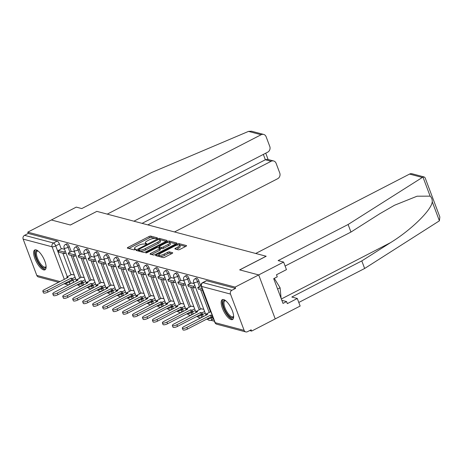 <?xml version="1.0" encoding="UTF-8"?>
<svg xmlns="http://www.w3.org/2000/svg" width="463" height="463" viewBox="0 0 463 463"><rect width="100%" height="100%" fill="white"/><g stroke="black" fill="none" stroke-linecap="round" stroke-linejoin="round"><path stroke-width="0.69" d="M157.061 238.416L157.437 237.884L150.776 236.118A1.406 0.405 -20.6 0 0 148.988 236.552L128.025 247.364A1.406 0.405 -20.6 0 0 127.337 248.023A1.406 0.405 -20.6 0 0 127.487 248.133L134.148 249.898L135.885 249.129L134.918 248.828A4.497 1.296 -20.6 0 1 134.438 248.486A4.497 1.296 -20.6 0 1 136.637 246.374L138.385 245.471A4.497 1.296 -20.6 0 1 144.12 244.082L146.233 244.007L146.713 243.544L145.747 243.243A4.497 1.296 -20.6 0 1 145.266 242.901A4.497 1.296 -20.6 0 1 147.465 240.789L149.213 239.886A4.497 1.296 -20.6 0 1 154.949 238.491L157.061 238.416M36.114 249.893A11.164 4.022 -117.3 0 0 34.754 249.974A11.164 4.022 -117.3 0 0 35.541 260.16A11.164 4.022 -117.3 0 0 43.632 269.894A11.164 4.022 -117.3 0 0 44.986 269.813A11.164 4.022 -117.3 0 0 44.199 259.627A11.164 4.022 -117.3 0 0 36.114 249.893M223.646 299.59A11.164 4.022 -117.3 0 0 222.292 299.677A11.164 4.022 -117.3 0 0 223.079 309.857A11.164 4.022 -117.3 0 0 231.164 319.597A11.164 4.022 -117.3 0 0 232.524 319.511A11.164 4.022 -117.3 0 0 231.737 309.33A11.164 4.022 -117.3 0 0 223.646 299.59M178.214 249.8A1.406 0.405 -20.6 0 0 180.003 249.366L185.883 246.328A1.406 0.405 -20.6 0 0 186.572 245.668A1.406 0.405 -20.6 0 0 186.421 245.564L179.025 243.602A1.406 0.405 -20.6 0 0 177.231 244.036L156.274 254.853A1.406 0.405 -20.6 0 0 155.585 255.512A1.406 0.405 -20.6 0 0 155.736 255.617L163.132 257.578A1.406 0.405 -20.6 0 0 164.926 257.144L172.028 253.481A1.406 0.405 -20.6 0 0 172.716 252.821A1.406 0.405 -20.6 0 0 172.566 252.711L169.4 251.872A1.406 0.405 -20.6 0 0 167.606 252.306L164.087 254.123A3.756 1.088 -20.6 0 1 158.89 255.003A3.756 1.088 -20.6 0 1 160.73 253.238L174.528 246.113A3.756 1.088 -20.6 0 1 179.725 245.24A3.756 1.088 -20.6 0 1 177.885 247.005L175.581 248.191A1.406 0.405 -20.6 0 0 174.898 248.851A1.406 0.405 -20.6 0 0 175.049 248.961L178.214 249.8M133.923 221.192L267.678 152.177A4.294 3.808 104.8 0 0 269.79 146.493L266.127 136.747A4.294 3.808 104.8 0 0 263.667 134.432A4.294 3.808 104.8 0 0 261.12 134.739L248.509 131.394L151.754 172.462L81.766 208.576L76.273 207.117L51.358 219.977L70.393 225.018L96.848 211.371L266.121 256.23L239.666 269.877L258.701 274.924L235.094 287.106L27.757 232.154L28.237 233.439L24.556 235.337L53.494 243.006A2.859 1.03 62.7 0 1 55.734 245.905L67.32 276.735M96.802 211.394L70.33 225.001L51.358 219.977L27.757 232.154M166.385 241.159A1.406 0.405 -20.6 0 0 167.074 240.5A1.406 0.405 -20.6 0 0 166.923 240.395L159.527 238.433A1.406 0.405 -20.6 0 0 157.733 238.867L136.776 249.684A1.406 0.405 -20.6 0 0 136.087 250.344A1.406 0.405 -20.6 0 0 136.238 250.448L143.634 252.41A1.406 0.405 -20.6 0 0 145.428 251.976L166.385 241.159M169.273 241.02L176.669 242.977A1.406 0.405 -20.6 0 1 176.82 243.087A1.406 0.405 -20.6 0 1 176.137 243.746L155.174 254.563A1.406 0.405 -20.6 0 1 153.386 254.997L150.215 254.158A1.406 0.405 -20.6 0 1 150.07 254.048A1.406 0.405 -20.6 0 1 150.753 253.388L159.255 249.001A1.406 0.405 -20.6 0 0 159.943 248.342A1.406 0.405 -20.6 0 0 159.793 248.237L157.692 247.682A1.406 0.405 -20.6 0 0 155.898 248.116L147.049 252.682L145.695 252.908L146.175 252.445L167.484 241.454A1.406 0.405 -20.6 0 1 169.273 241.02L169.753 242.299L175.818 243.908M283.611 262.07L286.452 269.634L276.492 274.773L277.262 276.828L273.702 278.662L283.003 303.41L286.562 301.575L287.332 303.63L297.298 298.485L291.806 297.032L361.794 260.912L364.641 268.482L439.404 220.816L439.85 216.968L425.121 177.786L424.241 176.988L422.956 177.063L348.107 224.497L278.118 260.611L283.611 262.07L258.701 274.924L275.23 318.903L251.623 331.086L249.661 330.565M77.089 284.832L78.27 285.144M87.056 287.471L88.23 287.783M97.022 290.116L98.197 290.423M106.988 292.755L108.163 293.067M116.948 295.394L118.129 295.707M126.914 298.033L128.089 298.346M136.88 300.678L138.055 300.991M146.84 303.317L148.021 303.63M156.807 305.956L157.987 306.269M166.773 308.601L167.947 308.908M176.739 311.24L177.914 311.553M186.699 313.879L187.88 314.192M196.665 316.518L197.846 316.831M206.631 319.163L207.806 319.476M210.931 320.303L214.415 321.224M235.094 287.106L235.574 288.385L231.899 290.284A2.859 2.541 104.8 0 0 230.487 294.074L244.128 330.362A2.859 2.541 104.8 0 0 245.766 331.902A2.859 2.541 104.8 0 0 247.462 331.699L251.143 329.806L251.623 331.086M28.237 233.439L57.169 241.107A2.859 1.03 62.7 0 1 59.414 244.007L61.266 248.932M62.875 253.226L71.001 274.837M72.998 280.156L69.375 282.193A2.859 1.03 62.7 0 1 69.409 284.398L73.09 282.499A2.859 1.03 -117.3 0 0 73.05 280.3M58.61 282.303L38.429 276.955A2.859 2.541 -75.2 0 1 36.791 275.41L23.15 239.122A2.859 2.541 -75.2 0 1 24.556 235.337M74.578 251.953L71.852 251.253M84.214 277.597L81.592 277.152M84.544 254.592L81.818 253.892M94.18 280.242L91.552 279.791M94.504 257.237L91.784 256.531M104.146 282.881L101.519 282.436M101.738 259.153L104.47 259.876M114.112 285.521L111.485 285.075M114.436 262.515L111.71 261.815M124.072 288.16L121.451 287.714M124.402 265.16L121.676 264.454M134.038 290.805L131.411 290.359M134.363 267.799L131.642 267.093M144.005 293.444L141.377 292.998M144.329 270.438L141.597 269.715L137.951 271.619L143.64 273.129L145.064 272.394M153.971 296.083L151.343 295.637M154.295 273.077L151.569 272.377M163.931 298.728L161.303 298.276M164.255 275.722L161.535 275.016M173.897 301.367L171.269 300.921M174.221 278.361L171.489 277.638L167.843 279.542L173.532 281.053L174.956 280.318M183.863 304.006L181.236 303.56M181.455 280.277L184.187 281M193.823 306.645L191.202 306.199M194.153 283.645L191.427 282.939M203.789 309.29L201.162 308.844M198.916 280.983L197.608 281.654A2.859 1.03 62.7 0 0 195.021 278.772L196.324 278.101A2.859 1.03 -117.3 0 1 198.916 280.983L200.768 285.902M202.383 290.197L210.503 311.807M212.505 317.126L211.25 317.942A2.859 1.03 62.7 0 1 211.284 320.147L212.592 319.476A2.859 1.03 -117.3 0 0 212.558 317.271M188.95 278.338L187.648 279.015A2.859 1.03 62.7 0 0 185.055 276.133L186.363 275.456A2.859 1.03 -117.3 0 1 188.95 278.338L190.802 283.263M192.417 287.558L200.537 309.162M202.539 314.487L201.289 315.303A2.859 1.03 62.7 0 1 201.324 317.508L202.626 316.831A2.859 1.03 -117.3 0 0 202.591 314.626M178.984 275.699L177.682 276.37A2.859 1.03 62.7 0 0 175.095 273.488L176.397 272.817A2.859 1.03 -117.3 0 1 178.984 275.699L180.836 280.624M182.451 284.913L190.571 306.523M192.573 311.848L191.323 312.658A2.859 1.03 62.7 0 1 191.358 314.863L192.66 314.192A2.859 1.03 -117.3 0 0 192.625 311.987M169.024 273.06L167.716 273.731A2.859 1.03 62.7 0 0 165.129 270.849L166.431 270.178A2.859 1.03 -117.3 0 1 169.024 273.06L170.876 277.979M172.485 282.274L180.611 303.884M182.607 309.203L181.357 310.019A2.859 1.03 62.7 0 1 181.392 312.224L182.7 311.553A2.859 1.03 -117.3 0 0 182.665 309.348M159.058 270.415L157.756 271.092A2.859 1.03 62.7 0 0 155.163 268.21L156.471 267.533A2.859 1.03 -117.3 0 1 159.058 270.415L160.91 275.34M162.525 279.635L170.644 301.245M172.647 306.564L171.391 307.38A2.859 1.03 62.7 0 1 171.426 309.585L172.734 308.908A2.859 1.03 -117.3 0 0 172.699 306.703M149.092 267.776L147.79 268.447A2.859 1.03 62.7 0 0 145.197 265.571L146.505 264.894A2.859 1.03 -117.3 0 1 149.092 267.776L150.944 272.701M152.559 276.996L160.678 298.6M162.681 303.925L161.431 304.741A2.859 1.03 62.7 0 1 161.465 306.94L162.768 306.269A2.859 1.03 -117.3 0 0 162.733 304.064M139.131 265.137L137.824 265.808A2.859 1.03 62.7 0 0 135.237 262.926L136.539 262.255A2.859 1.03 -117.3 0 1 139.131 265.137L140.978 270.062M142.592 274.351L150.718 295.961M152.715 301.286L151.465 302.096A2.859 1.03 62.7 0 1 151.499 304.301L152.802 303.63A2.859 1.03 -117.3 0 0 152.767 301.425M129.165 262.498L127.857 263.169A2.859 1.03 62.7 0 0 125.27 260.287L126.573 259.616A2.859 1.03 -117.3 0 1 129.165 262.498L131.017 267.417M132.626 271.712L140.752 293.322M142.749 298.641L141.499 299.457A2.859 1.03 62.7 0 1 141.533 301.662L142.841 300.991A2.859 1.03 -117.3 0 0 142.807 298.785M119.199 259.853L117.897 260.53A2.859 1.03 62.7 0 0 115.304 257.648L116.612 256.971A2.859 1.03 -117.3 0 1 119.199 259.853L121.051 264.778M122.666 269.072L130.786 290.677M132.788 296.002L131.533 296.818A2.859 1.03 62.7 0 1 131.567 299.023L132.875 298.346A2.859 1.03 -117.3 0 0 132.84 296.141M109.233 257.214L107.931 257.885A2.859 1.03 62.7 0 0 105.338 255.003L106.646 254.332A2.859 1.03 -117.3 0 1 109.233 257.214L111.085 262.139M112.7 266.428L120.82 288.038M122.822 293.363L121.572 294.173A2.859 1.03 62.7 0 1 121.607 296.378L122.909 295.707A2.859 1.03 -117.3 0 0 122.874 293.501M99.273 254.575L97.965 255.246A2.859 1.03 62.7 0 0 95.378 252.364L96.68 251.693A2.859 1.03 -117.3 0 1 99.273 254.575L101.119 259.494M102.734 263.788L110.86 285.399M112.856 290.718L111.606 291.534A2.859 1.03 62.7 0 1 111.641 293.739L112.943 293.067A2.859 1.03 -117.3 0 0 112.908 290.862M89.307 251.93L87.999 252.607A2.859 1.03 62.7 0 0 85.412 249.725L86.714 249.048A2.859 1.03 -117.3 0 1 89.307 251.93L91.159 256.855M92.768 261.149L100.893 282.76M102.896 288.079L101.64 288.895A2.859 1.03 62.7 0 1 101.675 291.1L102.983 290.423A2.859 1.03 -117.3 0 0 102.948 288.217M79.341 249.291L78.039 249.962A2.859 1.03 62.7 0 0 75.446 247.08L76.754 246.409A2.859 1.03 -117.3 0 1 79.341 249.291L81.193 254.216M82.808 258.51L90.927 280.115M92.93 285.44L91.674 286.25A2.859 1.03 62.7 0 1 91.715 288.455L93.017 287.783A2.859 1.03 -117.3 0 0 92.982 285.578M69.375 246.652L68.073 247.323A2.859 1.03 62.7 0 0 65.486 244.441L66.788 243.769A2.859 1.03 -117.3 0 1 69.375 246.652L71.227 251.577M72.841 255.865L80.961 277.476M82.964 282.8L81.714 283.611A2.859 1.03 62.7 0 1 81.748 285.816L83.051 285.144A2.859 1.03 -117.3 0 0 83.016 282.939M64.612 249.314L61.892 248.608M74.254 274.958L71.626 274.513M235.574 288.385L206.637 280.717A2.859 1.03 -117.3 0 0 206.29 280.74L202.615 282.638A2.859 1.03 62.7 0 1 202.962 282.615L231.899 290.284M145.266 242.901L145.747 244.18A4.497 1.296 -20.6 0 0 145.758 244.204M134.438 248.486L134.918 249.771A4.497 1.296 -20.6 0 0 134.93 249.794M156.216 238.711L151.262 237.397A1.406 0.405 -20.6 0 0 149.468 237.832L128.824 248.486M138.651 250.246L137.569 250.801M166.072 241.321L160.007 239.718A1.406 0.405 -20.6 0 0 159.544 239.712M158.583 239.458L138.929 249.256L138.449 249.719L139.467 250.032A4.497 1.296 -20.6 0 0 145.197 248.643L157.773 242.155A4.497 1.296 -20.6 0 0 159.972 240.042A4.497 1.296 -20.6 0 0 159.492 239.701L158.583 239.458M138.964 250.877L138.553 249.794M159.972 240.042L160.458 241.321A4.497 1.296 -20.6 0 1 158.253 243.434L145.677 249.922A4.497 1.296 -20.6 0 1 139.948 251.316L139.039 251.073M151.551 254.511L159.735 250.286A1.406 0.405 -20.6 0 0 160.424 249.626L159.943 248.342M158.149 247.798L159.341 247.184M168.075 244.452A3.756 1.088 -20.6 0 0 169.915 242.687A3.756 1.088 -20.6 0 0 164.724 243.561L159.862 246.073A1.406 0.405 -20.6 0 0 159.174 246.733A1.406 0.405 -20.6 0 0 159.324 246.837L161.425 247.392A1.406 0.405 -20.6 0 0 163.213 246.958L168.075 244.452L168.555 245.731A3.756 1.088 -20.6 0 0 170.396 243.966L169.915 242.687M159.174 246.733L159.654 248.012A1.406 0.405 -20.6 0 0 159.804 248.122L159.324 246.837M168.555 245.731L163.694 248.243A1.406 0.405 -20.6 0 1 161.905 248.677L159.804 248.122M169.753 242.299A1.406 0.405 -20.6 0 0 169.047 242.34M179.725 245.24L180.205 246.519A3.756 1.088 -20.6 0 1 178.365 248.29L176.38 249.314M158.89 255.003L159.37 256.282A3.756 1.088 -20.6 0 0 164.568 255.408L164.087 254.123M171.715 253.643L169.88 253.157A1.406 0.405 -20.6 0 0 168.086 253.591L164.568 255.408M158.902 255.026L157.067 255.97M185.57 246.49L179.505 244.886A1.406 0.405 -20.6 0 0 178.932 244.898M67.123 277.91L66.788 277.007L68.159 277.372L44.436 289.618A3.293 0.949 -20.6 0 0 42.822 291.163A3.293 0.949 -20.6 0 0 47.371 290.394L48.002 292.06A3.293 0.949 159.4 0 1 43.447 292.83L42.822 291.163M75.712 278.836L73.096 280.184L72.471 278.518L71.099 278.153L71.724 279.82L48.002 292.06M73.096 280.184L71.724 279.82M65.972 252.931L64.548 253.666L63.923 251.999L58.234 250.495L61.915 248.596M63.923 251.999L65.347 251.264M64.548 253.666L58.865 252.161L58.234 250.495M71.099 278.153L47.371 290.394M72.471 278.518L75.081 277.169M66.788 277.007L71.944 274.345M248.509 131.394L251.536 131.22L263.667 134.432M174.499 231.946L277.655 178.718A4.294 3.808 104.8 0 0 279.768 173.035L276.104 163.289A4.294 3.808 104.8 0 0 273.645 160.974A4.294 3.808 104.8 0 0 271.098 161.28L265.351 159.758L267.475 159.341L273.645 160.974M147.836 224.879L271.098 161.28M96.784 211.354L107.26 214.126L261.12 134.739M142.089 223.357L265.351 159.758L263.343 154.411M361.794 260.912L390.575 242.624C411.161 230.03 431.892 209.681 432.228 201.735C432.315 199.333 431.614 197.469 430.133 196.15L417.07 196.208L394.534 205.242L379.729 213.773L350.954 232.061L285.104 266.04M297.298 298.485L300.146 306.049L275.23 318.903L258.701 274.924L239.73 269.894L266.184 256.247L255.709 253.469L409.564 174.076A4.294 3.808 -75.2 0 1 412.111 173.775L424.241 176.988M364.641 268.482L298.791 302.455M348.107 224.497L350.954 232.061M286.562 301.575L281.845 300.325M46.109 266.671A9.659 3.478 62.7 0 1 46.097 266.705A9.659 3.478 62.7 0 1 41.983 266.792A9.659 3.478 62.7 0 1 36.508 258.261A9.659 3.478 62.7 0 1 37.925 250.871A9.659 3.478 62.7 0 1 37.96 250.882M38.151 251.033A8.942 3.224 -117.3 0 0 37.312 251.149A8.942 3.224 -117.3 0 0 37.422 258.036A8.942 3.224 -117.3 0 0 45.513 267.047A8.942 3.224 -117.3 0 0 46.097 266.428M35.379 249.806A11.089 3.993 -117.3 0 0 35.871 258.088A11.089 3.993 -117.3 0 0 45.484 269.397M233.641 316.374A9.659 3.478 62.7 0 1 233.636 316.408A9.659 3.478 62.7 0 1 229.521 316.495A9.659 3.478 62.7 0 1 224.046 307.959A9.659 3.478 62.7 0 1 225.464 300.568A9.659 3.478 62.7 0 1 225.498 300.585M225.689 300.73A8.942 3.224 -117.3 0 0 224.85 300.852A8.942 3.224 -117.3 0 0 224.96 307.739A8.942 3.224 -117.3 0 0 233.051 316.744A8.942 3.224 -117.3 0 0 233.636 316.131M222.911 299.509A11.089 3.993 -117.3 0 0 223.409 307.791A11.089 3.993 -117.3 0 0 233.022 319.1M281.105 298.351L280.092 287.795L274.281 278.367M277.615 289.074L280.092 287.795M77.089 280.549L76.748 279.652L78.125 280.017L54.397 292.257A3.293 0.949 -20.6 0 0 52.788 293.802A3.293 0.949 -20.6 0 0 57.337 293.033L57.962 294.7A3.293 0.949 159.4 0 1 53.413 295.469L52.788 293.802M85.672 281.475L83.062 282.824L82.437 281.157L81.06 280.792L81.691 282.459L57.962 294.7M83.062 282.824L81.691 282.459M75.938 255.576L74.514 256.311L73.883 254.644L68.2 253.134L71.881 251.241M73.883 254.644L75.313 253.909M74.514 256.311L68.825 254.8L68.2 253.134M81.06 280.792L57.337 293.033M82.437 281.157L85.047 279.808M76.748 279.652L81.91 276.99M87.056 283.188L86.714 282.291L88.086 282.656L64.363 294.896A3.293 0.949 -20.6 0 0 62.754 296.447A3.293 0.949 -20.6 0 0 67.303 295.678L67.928 297.344A3.293 0.949 159.4 0 1 63.379 298.114L62.754 296.447M95.638 284.114L93.028 285.463L92.397 283.796L91.026 283.431L91.651 285.098L67.928 297.344M93.028 285.463L91.651 285.098M85.904 258.215L84.474 258.95L83.849 257.283L78.166 255.779L81.841 253.88M83.849 257.283L85.279 256.548M84.474 258.95L78.791 257.445L78.166 255.779M91.026 283.431L67.303 295.678M92.397 283.796L95.013 282.447M86.714 282.291L91.877 279.629M97.016 285.827L96.68 284.93L98.052 285.295L74.329 297.535A3.293 0.949 -20.6 0 0 72.714 299.086A3.293 0.949 -20.6 0 0 77.263 298.317L77.894 299.983A3.293 0.949 159.4 0 1 73.345 300.753L72.714 299.086M105.605 286.759L102.989 288.108L102.364 286.441L100.992 286.076L101.617 287.743L77.894 299.983M102.989 288.108L101.617 287.743M95.864 260.854L94.44 261.589L93.815 259.922L88.132 258.418L91.807 256.519M93.815 259.922L95.239 259.187M94.44 261.589L88.757 260.084L88.132 258.418M100.992 286.076L77.263 298.317M102.364 286.441L104.974 285.092M96.68 284.93L101.837 282.268M106.982 288.472L106.646 287.575L108.018 287.934L84.289 300.18A3.293 0.949 -20.6 0 0 82.68 301.726A3.293 0.949 -20.6 0 0 87.229 300.956L87.854 302.623A3.293 0.949 159.4 0 1 83.305 303.392L82.68 301.726M115.565 289.398L112.955 290.747L112.33 289.08L110.958 288.715L111.583 290.382L87.854 302.623M112.955 290.747L111.583 290.382M105.83 263.499L104.406 264.234L103.781 262.567L98.092 261.057L101.773 259.158M103.781 262.567L105.205 261.832M104.406 264.234L98.723 262.724L98.092 261.057M110.958 288.715L87.229 300.956M112.33 289.08L114.94 287.731M106.646 287.575L111.803 284.913M116.948 291.111L116.607 290.214L117.984 290.579L94.255 302.819A3.293 0.949 -20.6 0 0 92.646 304.365A3.293 0.949 -20.6 0 0 97.195 303.601L97.82 305.267A3.293 0.949 159.4 0 1 93.271 306.031L92.646 304.365M125.531 292.037L122.921 293.386L122.296 291.719L120.918 291.354L121.549 293.021L97.82 305.267M122.921 293.386L121.549 293.021M115.796 266.138L114.373 266.873L113.742 265.206L108.058 263.702L111.739 261.803M113.742 265.206L115.171 264.471M114.373 266.873L108.683 265.368L108.058 263.702M120.918 291.354L97.195 303.601M122.296 291.719L124.906 290.37M116.607 290.214L121.769 287.552M126.908 293.75L126.573 292.853L127.944 293.218L104.221 305.458A3.293 0.949 -20.6 0 0 102.607 307.01A3.293 0.949 -20.6 0 0 107.161 306.24L107.786 307.907A3.293 0.949 159.4 0 1 103.237 308.676L102.607 307.01M135.497 294.682L132.887 296.025L132.256 294.358L130.884 293.999L131.509 295.666L107.786 307.907M132.887 296.025L131.509 295.666M125.762 268.777L124.333 269.512L123.708 267.846L118.024 266.341L121.7 264.442M123.708 267.846L125.132 267.11M124.333 269.512L118.65 268.008L118.024 266.341M130.884 293.999L107.161 306.24M132.256 294.358L134.872 293.015M126.573 292.853L131.735 290.191M136.874 296.395L136.539 295.492L137.91 295.857L114.187 308.103A3.293 0.949 -20.6 0 0 112.573 309.649A3.293 0.949 -20.6 0 0 117.122 308.879L117.752 310.546A3.293 0.949 159.4 0 1 113.198 311.315L112.573 309.649M145.463 297.321L142.847 298.67L142.222 297.003L140.85 296.638L141.475 298.305L117.752 310.546M142.847 298.67L141.475 298.305M135.723 271.416L134.299 272.157L133.674 270.485L127.991 268.98L131.666 267.082M133.674 270.485L135.098 269.75M134.299 272.157L128.616 270.647L127.991 268.98M140.85 296.638L117.122 308.879M142.222 297.003L144.832 295.654M136.539 295.492L141.695 292.83M146.84 299.034L146.505 298.137L147.876 298.502L124.148 310.742A3.293 0.949 -20.6 0 0 122.539 312.288A3.293 0.949 -20.6 0 0 127.088 311.518L127.713 313.185A3.293 0.949 159.4 0 1 123.164 313.955L122.539 312.288M155.423 299.96L152.813 301.309L152.188 299.642L150.816 299.277L151.442 300.944L127.713 313.185M152.813 301.309L151.442 300.944M145.689 274.061L144.265 274.796L138.582 273.286L137.951 271.619M144.265 274.796L143.64 273.129M150.816 299.277L127.088 311.518M152.188 299.642L154.798 298.294M146.505 298.137L151.661 295.475M156.807 301.673L156.465 300.776L157.842 301.141L134.114 313.382A3.293 0.949 -20.6 0 0 132.505 314.933A3.293 0.949 -20.6 0 0 137.054 314.163L137.679 315.83A3.293 0.949 159.4 0 1 133.13 316.599L132.505 314.933M165.389 302.599L162.779 303.948L162.154 302.281L160.777 301.917L161.408 303.583L137.679 315.83M162.779 303.948L161.408 303.583M155.655 276.7L154.231 277.435L153.6 275.769L147.917 274.264L151.592 272.366M153.6 275.769L155.03 275.034M154.231 277.435L148.542 275.931L147.917 274.264M160.777 301.917L137.054 314.163M162.154 302.281L164.764 300.933M156.465 300.776L161.628 298.114M166.767 304.313L166.431 303.415L167.803 303.78L144.08 316.021A3.293 0.949 -20.6 0 0 142.465 317.572A3.293 0.949 -20.6 0 0 147.02 316.802L147.645 318.469A3.293 0.949 159.4 0 1 143.096 319.238L142.465 317.572M175.355 305.244L172.745 306.593L172.114 304.926L170.743 304.561L171.368 306.228L147.645 318.469M172.745 306.593L171.368 306.228M165.621 279.339L164.191 280.074L163.566 278.408L157.883 276.903L161.558 275.005M163.566 278.408L164.99 277.673M164.191 280.074L158.508 278.57L157.883 276.903M170.743 304.561L147.02 316.802M172.114 304.926L174.73 303.578M166.431 303.415L171.588 300.753M176.733 306.957L176.397 306.06L177.769 306.419L154.046 318.666A3.293 0.949 -20.6 0 0 152.431 320.211A3.293 0.949 -20.6 0 0 156.98 319.441L157.611 321.108A3.293 0.949 159.4 0 1 153.056 321.878L152.431 320.211M185.322 307.883L182.706 309.232L182.081 307.565L180.709 307.2L181.334 308.867L157.611 321.108M182.706 309.232L181.334 308.867M175.581 281.984L174.157 282.719L168.474 281.209L167.843 279.542M174.157 282.719L173.532 281.053M180.709 307.2L156.98 319.441M182.081 307.565L184.691 306.217M176.397 306.06L181.554 303.398M186.699 309.597L186.357 308.699L187.735 309.064L164.006 321.305A3.293 0.949 -20.6 0 0 162.397 322.85A3.293 0.949 -20.6 0 0 166.946 322.086L167.571 323.753A3.293 0.949 159.4 0 1 163.022 324.517L162.397 322.85M195.282 310.523L192.672 311.871L192.047 310.204L190.669 309.84L191.3 311.506L167.571 323.753M192.672 311.871L191.3 311.506M185.547 284.623L184.124 285.358L183.493 283.692L177.809 282.187L181.49 280.289M183.493 283.692L184.922 282.957M184.124 285.358L178.434 283.854L177.809 282.187M190.669 309.84L166.946 322.086M192.047 310.204L194.657 308.856M186.357 308.699L191.52 306.037M196.665 312.236L196.324 311.339L197.695 311.703L173.972 323.944A3.293 0.949 -20.6 0 0 172.363 325.495A3.293 0.949 -20.6 0 0 176.912 324.725L177.537 326.392A3.293 0.949 159.4 0 1 172.988 327.162L172.363 325.495M205.248 313.167L202.638 314.51L202.007 312.843L200.635 312.484L201.26 314.151L177.537 326.392M202.638 314.51L201.26 314.151M195.513 287.263L194.084 287.998L193.459 286.331L187.775 284.826L191.451 282.928M193.459 286.331L194.888 285.596M194.084 287.998L188.4 286.493L187.775 284.826M200.635 312.484L176.912 324.725M202.007 312.843L204.623 311.501M196.324 311.339L201.486 308.676M206.625 314.881L206.29 313.978L207.661 314.342L183.938 326.589A3.293 0.949 -20.6 0 0 182.324 328.134A3.293 0.949 -20.6 0 0 186.873 327.364L187.503 329.031A3.293 0.949 159.4 0 1 182.954 329.801L182.324 328.134M212.841 317.028L211.973 315.488L210.601 315.124L211.226 316.79L187.503 329.031M212.598 317.155L211.226 316.79M202.169 288.64L197.742 287.465L201.116 285.723M202.794 290.307L198.367 289.132L197.742 287.465M210.601 315.124L186.873 327.364M206.29 313.978L210.815 311.645M230.487 294.074L201.555 286.406L215.191 322.694L244.128 330.362M59.414 244.007L55.734 245.905A2.859 0.828 -20.6 0 1 52.087 246.791L23.15 239.122M69.01 281.22L69.375 282.193A2.859 0.828 -20.6 0 1 65.723 283.078L65.671 282.939M64.322 279.351L52.087 246.791A2.859 2.541 -75.2 0 1 53.494 243.006L57.169 241.107M36.791 275.41L60.028 281.568M65.514 283.026L65.723 283.078A2.859 2.541 104.8 0 0 67.367 284.623A2.859 2.859 0 0 0 69.409 284.398M195.021 278.772A2.859 2.859 0 0 0 193.656 282.32A2.859 0.828 159.4 0 0 193.962 282.54A2.859 0.828 159.4 0 0 197.608 281.654L199.46 286.58M200.653 289.74L209.195 312.479M210.885 316.964L211.25 317.942A2.859 0.828 159.4 0 1 207.603 318.828A2.859 0.828 -20.6 0 1 207.418 318.752M185.055 276.133A2.859 2.859 0 0 0 183.689 279.681A2.859 0.828 159.4 0 0 183.996 279.901A2.859 0.828 159.4 0 0 187.648 279.015L189.5 283.935M190.687 287.101L199.235 309.84M200.919 314.325L201.289 315.303A2.859 0.828 159.4 0 1 197.637 316.188A2.859 0.828 -20.6 0 1 197.458 316.113M175.095 273.488A2.859 2.859 0 0 0 173.723 277.042A2.859 0.828 159.4 0 0 174.03 277.256A2.859 0.828 159.4 0 0 177.682 276.37L179.534 281.296M180.72 284.456L189.269 307.2M190.953 311.686L191.323 312.658A2.859 0.828 159.4 0 1 187.671 313.544A2.859 0.828 -20.6 0 1 187.492 313.474M165.129 270.849A2.859 2.859 0 0 0 163.763 274.403A2.859 0.828 159.4 0 0 164.07 274.617A2.859 0.828 159.4 0 0 167.716 273.731L169.568 278.657M170.754 281.817L179.303 304.556M180.992 309.047L181.357 310.019A2.859 0.828 159.4 0 1 177.705 310.905A2.859 0.828 -20.6 0 1 177.526 310.829M155.163 268.21A2.859 2.859 0 0 0 153.797 271.758A2.859 0.828 159.4 0 0 154.104 271.978A2.859 0.828 159.4 0 0 157.756 271.092L159.602 276.012M160.794 279.177L169.342 301.917M171.026 306.402L171.391 307.38A2.859 0.828 159.4 0 1 167.745 308.265A2.859 0.828 -20.6 0 1 167.565 308.19M145.197 265.571A2.859 2.859 0 0 0 143.831 269.119A2.859 0.828 159.4 0 0 144.138 269.333A2.859 0.828 159.4 0 0 147.79 268.447L149.642 273.373M150.828 276.533L159.376 299.277M161.06 303.763L161.431 304.741A2.859 0.828 159.4 0 1 157.779 305.626A2.859 0.828 -20.6 0 1 157.599 305.551M135.237 262.926A2.859 2.859 0 0 0 133.865 266.48A2.859 0.828 159.4 0 0 134.172 266.694A2.859 0.828 159.4 0 0 137.824 265.808L139.676 270.733M140.862 273.893L149.41 296.633M151.1 301.124L151.465 302.096A2.859 0.828 159.4 0 1 147.813 302.981A2.859 0.828 -20.6 0 1 147.633 302.912M125.27 260.287A2.859 2.859 0 0 0 123.905 263.835A2.859 0.828 159.4 0 0 124.211 264.055A2.859 0.828 159.4 0 0 127.857 263.169L129.709 268.094M130.896 271.254L139.444 293.993M141.134 298.479L141.499 299.457A2.859 0.828 159.4 0 1 137.847 300.342A2.859 0.828 -20.6 0 1 137.667 300.267M115.304 257.648A2.859 2.859 0 0 0 113.939 261.196A2.859 0.828 159.4 0 0 114.245 261.416A2.859 0.828 159.4 0 0 117.897 260.53L119.743 265.449M120.936 268.609L129.484 291.354M131.168 295.84L131.533 296.818A2.859 0.828 159.4 0 1 127.886 297.703A2.859 0.828 -20.6 0 1 127.707 297.628M105.338 255.003A2.859 2.859 0 0 0 103.972 258.557A2.859 0.828 159.4 0 0 104.279 258.771A2.859 0.828 159.4 0 0 107.931 257.885L109.783 262.81M110.97 265.97L119.518 288.715M121.202 293.201L121.572 294.173A2.859 0.828 159.4 0 1 117.92 295.058A2.859 0.828 -20.6 0 1 117.741 294.989M95.378 252.364A2.859 2.859 0 0 0 94.012 255.912A2.859 0.828 159.4 0 0 94.319 256.132A2.859 0.828 159.4 0 0 97.965 255.246L99.817 260.171M101.003 263.331L109.552 286.07M111.242 290.561L111.606 291.534A2.859 0.828 159.4 0 1 107.954 292.419A2.859 0.828 -20.6 0 1 107.775 292.344M85.412 249.725A2.859 2.859 0 0 0 84.046 253.273A2.859 0.828 159.4 0 0 84.353 253.493A2.859 0.828 159.4 0 0 87.999 252.607L89.851 257.526M91.043 260.692L99.586 283.431M101.275 287.917L101.64 288.895A2.859 0.828 159.4 0 1 97.994 289.78A2.859 0.828 -20.6 0 1 97.809 289.705M75.446 247.08A2.859 2.859 0 0 0 74.08 250.633A2.859 0.828 159.4 0 0 74.387 250.848A2.859 0.828 159.4 0 0 78.039 249.962L79.891 254.887M81.077 258.047L89.625 280.792M91.309 285.277L91.674 286.25A2.859 0.828 159.4 0 1 88.028 287.141A2.859 0.828 -20.6 0 1 87.848 287.066M65.486 244.441A2.859 2.859 0 0 0 64.114 247.994A2.859 0.828 159.4 0 0 64.421 248.209A2.859 0.828 159.4 0 0 68.073 247.323L69.925 252.248M71.111 255.408L79.659 278.147M81.343 282.638L81.714 283.611A2.859 0.828 159.4 0 1 78.062 284.496A2.859 0.828 -20.6 0 1 77.882 284.421M206.637 280.717L202.962 282.615A2.859 2.541 -75.2 0 0 201.555 286.406A2.859 0.828 159.4 0 1 201.249 286.186L214.884 322.474A2.859 2.859 0 0 0 216.834 324.233L245.766 331.902M216.834 324.233A2.859 2.541 104.8 0 1 215.191 322.694A2.859 0.828 159.4 0 1 214.884 322.474M146.065 244.088L145.747 243.243M135.237 249.673L134.918 248.828M128.407 248.376L128.025 247.364M149.468 237.832L148.988 236.552M151.262 237.397L150.776 236.118M137.152 250.691L136.776 249.684M157.976 239.516L157.733 238.867M160.007 239.718L159.527 238.433M139.948 251.316L139.467 250.032M145.677 249.922L145.197 248.643M158.253 243.434L157.773 242.155M176.779 243.266L176.669 242.977M151.135 254.401L150.753 253.388M159.735 250.286L159.255 249.001M146.36 252.943L146.175 252.445M167.861 242.462L167.484 241.454M161.905 248.677L161.425 247.392M163.694 248.243L163.213 246.958M175.963 249.204L175.581 248.191M178.365 248.29L177.885 247.005M168.086 253.591L167.606 252.306M169.88 253.157L169.4 251.872M172.67 253.001L172.566 252.711M156.65 255.86L156.274 254.853M177.601 245.025L177.231 244.036M179.505 244.886L179.025 243.602M439.404 220.816L432.228 201.735M430.133 196.15L422.956 177.063M422.175 177.422L409.564 174.076M281.342 298.988L390.575 242.624M77.825 284.45A2.859 2.859 0 0 0 81.748 285.816M76.47 280.867L64.114 247.994M87.791 287.095A2.859 2.859 0 0 0 91.715 288.455M86.436 283.506L74.08 250.633M97.757 289.734A2.859 2.859 0 0 0 101.675 291.1M96.402 286.146L84.046 253.273M107.723 292.373A2.859 2.859 0 0 0 111.641 293.739M106.368 288.79L94.012 255.912M117.683 295.018A2.859 2.859 0 0 0 121.607 296.378M116.329 291.43L103.972 258.557M127.649 297.657A2.859 2.859 0 0 0 131.567 299.023M126.295 294.069L113.939 261.196M137.615 300.296A2.859 2.859 0 0 0 141.533 301.662M136.261 296.714L123.905 263.835M147.581 302.935A2.859 2.859 0 0 0 151.499 304.301M146.227 299.353L133.865 266.48M157.542 305.58A2.859 2.859 0 0 0 161.465 306.94M156.187 301.992L143.831 269.119M167.508 308.219A2.859 2.859 0 0 0 171.426 309.585M166.153 304.631L153.797 271.758M177.474 310.858A2.859 2.859 0 0 0 181.392 312.224M176.119 307.276L163.763 274.403M187.434 313.503A2.859 2.859 0 0 0 191.358 314.863M186.08 309.915L173.723 277.042M197.4 316.142A2.859 2.859 0 0 0 201.324 317.508M196.046 312.554L183.689 279.681M207.366 318.781A2.859 2.859 0 0 0 211.284 320.147M206.012 315.199L193.656 282.32M202.615 282.638A2.859 2.859 0 0 0 201.249 286.186M64.097 283.755L67.367 284.623M138.935 250.998L138.449 249.719M265.739 153.178L268.118 159.509"/></g></svg>
